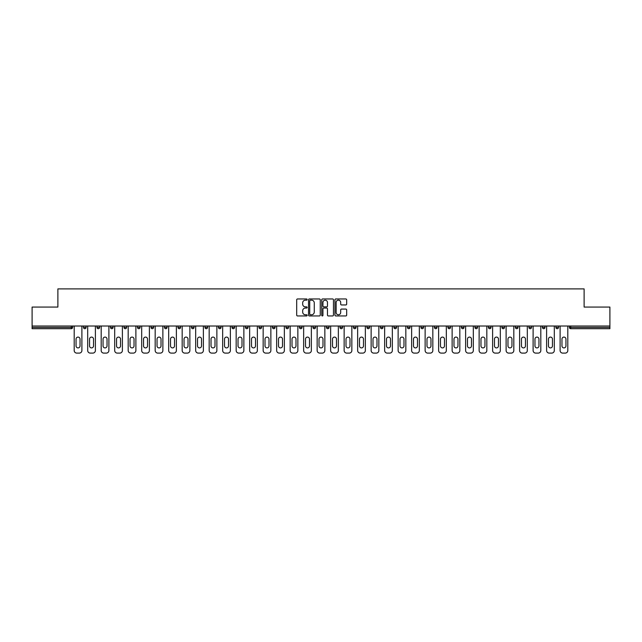 <?xml version="1.0" encoding="UTF-8"?>
<svg xmlns="http://www.w3.org/2000/svg" width="642" height="642" viewBox="0 0 642 642"><rect width="100%" height="100%" fill="white"/><g stroke="black" fill="none" stroke-linecap="round" stroke-linejoin="round"><path stroke-width="0.96" d="M307.157 299.557A0.594 0.594 0 0 0 306.563 298.963L297.535 298.963A0.851 0.851 0 0 0 296.692 299.814L296.692 315.102A0.851 0.851 0 0 0 297.535 315.952L306.563 315.952A0.594 0.594 0 0 0 307.157 315.358A0.594 0.594 0 0 0 306.563 314.765L305.391 314.765A2.72 2.72 0 0 1 302.679 312.044L302.679 310.768A2.72 2.72 0 0 1 305.391 308.056L306.563 308.056A0.594 0.594 0 0 0 307.157 307.462A0.594 0.594 0 0 0 306.563 306.868L305.391 306.868A2.72 2.72 0 0 1 302.679 304.147L302.679 302.872A2.72 2.72 0 0 1 305.391 300.159L306.563 300.159A0.594 0.594 0 0 0 307.157 299.557M345.821 304.95A0.851 0.851 0 0 0 346.672 304.107L346.672 299.814A0.851 0.851 0 0 0 345.821 298.963L335.798 298.963A0.851 0.851 0 0 0 334.947 299.814L334.947 315.102A0.851 0.851 0 0 0 335.798 315.952L345.821 315.952A0.851 0.851 0 0 0 346.672 315.102L346.672 309.925A0.851 0.851 0 0 0 345.821 309.075L341.528 309.075A0.851 0.851 0 0 0 340.685 309.925L340.685 312.493A2.271 2.271 0 0 1 338.414 314.765A2.271 2.271 0 0 1 336.135 312.493L336.135 302.43A2.271 2.271 0 0 1 338.414 300.159A2.271 2.271 0 0 1 340.685 302.43L340.685 304.107A0.851 0.851 0 0 0 341.528 304.95L345.821 304.95M32.1 326.016L32.1 307.069L57.884 307.069L57.884 288.9L584.116 288.9L584.116 307.069L609.9 307.069L609.9 326.016L32.1 326.016L32.1 327.404L71.294 327.404L71.294 326.016M320.254 299.814A0.851 0.851 0 0 0 319.411 298.963L309.388 298.963A0.851 0.851 0 0 0 308.537 299.814L308.537 315.102A0.851 0.851 0 0 0 309.388 315.952L319.411 315.952A0.851 0.851 0 0 0 320.254 315.102L320.254 299.814M322.589 298.963L332.612 298.963A0.851 0.851 0 0 1 333.463 299.814L333.463 315.102A0.851 0.851 0 0 1 332.612 315.952L328.327 315.952A0.851 0.851 0 0 1 327.476 315.102L327.476 308.906A0.851 0.851 0 0 0 326.626 308.056L323.785 308.056A0.851 0.851 0 0 0 322.934 308.906L322.934 315.358A0.594 0.594 0 0 1 322.34 315.952A0.594 0.594 0 0 1 321.746 315.358L321.746 299.814A0.851 0.851 0 0 1 322.589 298.963M72.594 326.016L72.594 327.404A1.3 1.3 0 0 1 71.294 328.704L32.1 328.704L32.1 327.404M609.9 326.016L609.9 328.704L570.706 328.704A1.3 1.3 0 0 1 569.406 327.404L569.406 326.016M83.492 326.016L83.492 327.404L83.492 326.016M71.294 328.704A1.3 1.3 0 0 0 72.594 327.404A1.3 1.3 0 0 1 71.294 328.704L71.294 327.404L72.594 327.404M84.792 328.704A1.3 1.3 0 0 1 83.492 327.404A1.3 1.3 0 0 0 84.792 328.704A1.3 1.3 0 0 0 86.092 327.404L86.092 326.016L86.092 327.404A1.3 1.3 0 0 1 84.792 328.704A1.3 1.3 0 0 1 83.492 327.404L86.092 327.404A1.3 1.3 0 0 1 84.792 328.704M96.99 326.016L96.99 327.404L96.99 326.016M99.59 326.016L99.59 327.404A1.3 1.3 0 0 1 98.29 328.704A1.3 1.3 0 0 1 96.99 327.404A1.3 1.3 0 0 0 98.29 328.704A1.3 1.3 0 0 0 99.59 327.404A1.3 1.3 0 0 1 98.29 328.704A1.3 1.3 0 0 1 96.99 327.404L99.59 327.404M110.488 326.016L110.488 327.404L110.488 326.016M113.088 326.016L113.088 327.404L113.088 326.016M123.986 327.404A1.3 1.3 0 0 0 125.286 328.704A1.3 1.3 0 0 0 126.586 327.404A1.3 1.3 0 0 1 125.286 328.704A1.3 1.3 0 0 0 126.586 327.404L126.586 326.016L126.586 327.404L123.986 327.404A1.3 1.3 0 0 0 125.286 328.704A1.3 1.3 0 0 1 123.986 327.404L123.986 326.016M137.484 326.016L137.484 327.404L137.484 326.016M140.084 326.016L140.084 327.404L140.084 326.016M153.574 326.016L153.574 327.404A1.3 1.3 0 0 1 152.282 328.704A1.3 1.3 0 0 1 150.982 327.404L150.982 326.016M165.78 328.704A1.3 1.3 0 0 0 167.072 327.404L167.072 326.016L167.072 327.404A1.3 1.3 0 0 1 165.78 328.704A1.3 1.3 0 0 1 164.48 327.404L164.48 326.016M177.978 326.016L177.978 327.404L177.978 326.016M180.571 326.016L180.571 327.404A1.3 1.3 0 0 1 179.279 328.704A1.3 1.3 0 0 1 177.978 327.404L180.571 327.404A1.3 1.3 0 0 1 179.279 328.704M194.069 326.016L194.069 327.404A1.3 1.3 0 0 1 192.777 328.704A1.3 1.3 0 0 1 191.476 327.404L191.476 326.016M206.275 328.704A1.3 1.3 0 0 0 207.567 327.404L207.567 326.016L207.567 327.404A1.3 1.3 0 0 1 206.275 328.704A1.3 1.3 0 0 1 204.975 327.404L204.975 326.016M221.065 326.016L221.065 327.404A1.3 1.3 0 0 1 219.765 328.704A1.3 1.3 0 0 1 218.473 327.404L218.473 326.016M231.971 326.016L231.971 327.404L231.971 326.016M234.563 326.016L234.563 327.404A1.3 1.3 0 0 1 233.263 328.704A1.3 1.3 0 0 1 231.971 327.404L234.563 327.404A1.3 1.3 0 0 1 233.263 328.704M248.061 326.016L248.061 327.404L245.469 327.404A1.3 1.3 0 0 0 246.761 328.704A1.3 1.3 0 0 1 245.469 327.404L245.469 326.016M260.259 328.704A1.3 1.3 0 0 0 261.559 327.404L261.559 326.016L261.559 327.404A1.3 1.3 0 0 1 260.259 328.704A1.3 1.3 0 0 1 258.967 327.404L258.967 326.016M275.057 326.016L275.057 327.404A1.3 1.3 0 0 1 273.757 328.704A1.3 1.3 0 0 1 272.457 327.404L272.457 326.016M285.955 326.016L285.955 327.404L285.955 326.016M288.555 326.016L288.555 327.404A1.3 1.3 0 0 1 287.255 328.704A1.3 1.3 0 0 1 285.955 327.404L288.555 327.404A1.3 1.3 0 0 1 287.255 328.704M302.053 326.016L302.053 327.404A1.3 1.3 0 0 1 300.753 328.704A1.3 1.3 0 0 1 299.453 327.404L299.453 326.016M312.951 327.404L315.551 327.404A1.3 1.3 0 0 1 314.251 328.704A1.3 1.3 0 0 0 315.551 327.404L315.551 326.016L315.551 327.404A1.3 1.3 0 0 1 314.251 328.704A1.3 1.3 0 0 1 312.951 327.404L312.951 326.016M329.049 326.016L329.049 327.404A1.3 1.3 0 0 1 327.749 328.704A1.3 1.3 0 0 1 326.449 327.404L326.449 326.016M339.947 326.016L339.947 327.404L339.947 326.016M342.547 326.016L342.547 327.404L342.547 326.016M353.445 326.016L353.445 327.404L353.445 326.016M356.045 326.016L356.045 327.404A1.3 1.3 0 0 1 354.745 328.704A1.3 1.3 0 0 1 353.445 327.404L356.045 327.404A1.3 1.3 0 0 1 354.745 328.704M366.943 326.016L366.943 327.404L366.943 326.016M369.543 326.016L369.543 327.404L369.543 326.016M380.441 326.016L380.441 327.404L380.441 326.016M383.033 326.016L383.033 327.404A1.3 1.3 0 0 1 381.741 328.704A1.3 1.3 0 0 1 380.441 327.404A1.3 1.3 0 0 0 381.741 328.704A1.3 1.3 0 0 0 383.033 327.404A1.3 1.3 0 0 1 381.741 328.704A1.3 1.3 0 0 1 380.441 327.404L383.033 327.404M396.531 326.016L396.531 327.404A1.3 1.3 0 0 1 395.239 328.704A1.3 1.3 0 0 1 393.939 327.404L393.939 326.016M410.029 326.016L410.029 327.404L407.437 327.404A1.3 1.3 0 0 0 408.737 328.704A1.3 1.3 0 0 1 407.437 327.404L407.437 326.016M423.527 326.016L423.527 327.404A1.3 1.3 0 0 1 422.235 328.704A1.3 1.3 0 0 1 420.935 327.404L420.935 326.016M434.433 326.016L434.433 327.404L434.433 326.016M437.025 326.016L437.025 327.404A1.3 1.3 0 0 1 435.725 328.704A1.3 1.3 0 0 1 434.433 327.404A1.3 1.3 0 0 0 435.725 328.704A1.3 1.3 0 0 1 434.433 327.404L437.025 327.404A1.3 1.3 0 0 1 435.725 328.704M450.523 326.016L450.523 327.404A1.3 1.3 0 0 1 449.223 328.704A1.3 1.3 0 0 1 447.931 327.404L447.931 326.016M464.022 326.016L464.022 327.404L461.429 327.404A1.3 1.3 0 0 0 462.721 328.704A1.3 1.3 0 0 1 461.429 327.404L461.429 326.016M477.52 326.016L477.52 327.404A1.3 1.3 0 0 1 476.22 328.704A1.3 1.3 0 0 1 474.928 327.404L474.928 326.016M491.018 326.016L491.018 327.404L488.426 327.404A1.3 1.3 0 0 0 489.718 328.704A1.3 1.3 0 0 1 488.426 327.404L488.426 326.016M504.516 326.016L504.516 327.404A1.3 1.3 0 0 1 503.216 328.704A1.3 1.3 0 0 1 501.916 327.404L501.916 326.016M518.014 326.016L518.014 327.404L515.414 327.404A1.3 1.3 0 0 0 516.714 328.704A1.3 1.3 0 0 1 515.414 327.404L515.414 326.016M531.512 326.016L531.512 327.404A1.3 1.3 0 0 1 530.212 328.704A1.3 1.3 0 0 1 528.912 327.404L528.912 326.016M545.01 326.016L545.01 327.404L542.41 327.404A1.3 1.3 0 0 0 543.71 328.704A1.3 1.3 0 0 1 542.41 327.404L542.41 326.016M558.508 326.016L558.508 327.404L555.908 327.404A1.3 1.3 0 0 0 557.208 328.704A1.3 1.3 0 0 1 555.908 327.404L555.908 326.016M111.788 328.704A1.3 1.3 0 0 1 110.488 327.404A1.3 1.3 0 0 0 111.788 328.704A1.3 1.3 0 0 0 113.088 327.404A1.3 1.3 0 0 1 111.788 328.704A1.3 1.3 0 0 1 110.488 327.404L113.088 327.404A1.3 1.3 0 0 1 111.788 328.704M138.784 328.704A1.3 1.3 0 0 1 137.484 327.404A1.3 1.3 0 0 0 138.784 328.704A1.3 1.3 0 0 0 140.084 327.404A1.3 1.3 0 0 1 138.784 328.704A1.3 1.3 0 0 1 137.484 327.404L140.084 327.404A1.3 1.3 0 0 1 138.784 328.704M246.761 328.704A1.3 1.3 0 0 0 248.061 327.404A1.3 1.3 0 0 1 246.761 328.704A1.3 1.3 0 0 1 245.469 327.404M341.247 328.704A1.3 1.3 0 0 1 339.947 327.404L342.547 327.404A1.3 1.3 0 0 1 341.247 328.704A1.3 1.3 0 0 0 342.547 327.404A1.3 1.3 0 0 1 341.247 328.704M368.243 328.704A1.3 1.3 0 0 1 366.943 327.404A1.3 1.3 0 0 0 368.243 328.704A1.3 1.3 0 0 0 369.543 327.404A1.3 1.3 0 0 1 368.243 328.704A1.3 1.3 0 0 1 366.943 327.404L369.543 327.404M408.737 328.704A1.3 1.3 0 0 0 410.029 327.404A1.3 1.3 0 0 1 408.737 328.704A1.3 1.3 0 0 1 407.437 327.404M462.721 328.704A1.3 1.3 0 0 0 464.022 327.404A1.3 1.3 0 0 1 462.721 328.704A1.3 1.3 0 0 1 461.429 327.404M491.018 327.404A1.3 1.3 0 0 1 489.718 328.704A1.3 1.3 0 0 0 491.018 327.404A1.3 1.3 0 0 1 489.718 328.704A1.3 1.3 0 0 1 488.426 327.404M516.714 328.704A1.3 1.3 0 0 0 518.014 327.404A1.3 1.3 0 0 1 516.714 328.704A1.3 1.3 0 0 1 515.414 327.404M530.212 328.704A1.3 1.3 0 0 0 531.512 327.404A1.3 1.3 0 0 1 530.212 328.704M543.71 328.704A1.3 1.3 0 0 0 545.01 327.404A1.3 1.3 0 0 1 543.71 328.704A1.3 1.3 0 0 1 542.41 327.404M557.208 328.704A1.3 1.3 0 0 0 558.508 327.404A1.3 1.3 0 0 1 557.208 328.704A1.3 1.3 0 0 1 555.908 327.404M570.706 326.016L570.706 328.704A1.3 1.3 0 0 1 569.406 327.404L609.9 327.404M310.319 300.159A0.594 0.594 0 0 0 309.725 300.753L309.725 314.171A0.594 0.594 0 0 0 310.319 314.765L311.555 314.765A2.72 2.72 0 0 0 314.267 312.044L314.267 302.872A2.72 2.72 0 0 0 311.555 300.159L310.319 300.159M327.476 302.47A2.271 2.271 0 0 0 325.205 300.199A2.271 2.271 0 0 0 322.934 302.47L322.934 306.017A0.851 0.851 0 0 0 323.785 306.868L326.626 306.868A0.851 0.851 0 0 0 327.476 306.017L327.476 302.47M80.033 339.08A1.99 1.99 0 0 0 78.043 337.09A1.99 1.99 0 0 0 76.053 339.08A1.99 1.99 0 0 1 78.043 337.09A1.99 1.99 0 0 1 80.033 339.08L80.033 345.918A1.99 1.99 0 0 1 78.043 347.908A1.99 1.99 0 0 1 76.053 345.918A1.99 1.99 0 0 0 78.043 347.908A1.99 1.99 0 0 0 80.033 345.918M74.191 326.016L74.191 350.508L74.191 326.016M76.791 353.1L79.295 353.1L76.791 353.1A2.592 2.592 0 0 1 74.191 350.508M81.895 326.016L81.895 350.508L81.895 326.016M76.053 345.918L76.053 339.08M79.295 353.1A2.592 2.592 0 0 0 81.895 350.508M93.531 339.08A1.99 1.99 0 0 0 91.541 337.09A1.99 1.99 0 0 0 89.551 339.08A1.99 1.99 0 0 1 91.541 337.09A1.99 1.99 0 0 1 93.531 339.08L93.531 345.918A1.99 1.99 0 0 1 91.541 347.908A1.99 1.99 0 0 1 89.551 345.918A1.99 1.99 0 0 0 91.541 347.908A1.99 1.99 0 0 0 93.531 345.918M87.689 326.016L87.689 350.508L87.689 326.016M90.289 353.1L92.793 353.1L90.289 353.1A2.592 2.592 0 0 1 87.689 350.508M95.393 326.016L95.393 350.508L95.393 326.016M107.029 339.08A1.99 1.99 0 0 0 105.039 337.09A1.99 1.99 0 0 0 103.049 339.08A1.99 1.99 0 0 1 105.039 337.09A1.99 1.99 0 0 1 107.029 339.08L107.029 345.918A1.99 1.99 0 0 1 105.039 347.908A1.99 1.99 0 0 1 103.049 345.918A1.99 1.99 0 0 0 105.039 347.908A1.99 1.99 0 0 0 107.029 345.918M101.187 326.016L101.187 350.508L101.187 326.016M103.787 353.1L106.291 353.1L103.787 353.1A2.592 2.592 0 0 1 101.187 350.508M108.891 326.016L108.891 350.508L108.891 326.016M120.527 339.08A1.99 1.99 0 0 0 118.537 337.09A1.99 1.99 0 0 0 116.547 339.08A1.99 1.99 0 0 1 118.537 337.09A1.99 1.99 0 0 1 120.527 339.08L120.527 345.918A1.99 1.99 0 0 1 118.537 347.908A1.99 1.99 0 0 1 116.547 345.918A1.99 1.99 0 0 0 118.537 347.908A1.99 1.99 0 0 0 120.527 345.918M114.685 326.016L114.685 350.508L114.685 326.016M117.285 353.1L119.789 353.1L117.285 353.1A2.592 2.592 0 0 1 114.685 350.508M122.389 326.016L122.389 350.508L122.389 326.016M134.026 339.08A1.99 1.99 0 0 0 132.035 337.09A1.99 1.99 0 0 0 130.045 339.08A1.99 1.99 0 0 1 132.035 337.09A1.99 1.99 0 0 1 134.026 339.08L134.026 345.918A1.99 1.99 0 0 1 132.035 347.908A1.99 1.99 0 0 1 130.045 345.918A1.99 1.99 0 0 0 132.035 347.908A1.99 1.99 0 0 0 134.026 345.918M128.183 326.016L128.183 350.508L128.183 326.016M130.775 353.1L133.287 353.1L130.775 353.1A2.592 2.592 0 0 1 128.183 350.508M135.887 326.016L135.887 350.508L135.887 326.016M147.524 339.08A1.99 1.99 0 0 0 145.533 337.09A1.99 1.99 0 0 0 143.543 339.08A1.99 1.99 0 0 1 145.533 337.09A1.99 1.99 0 0 1 147.524 339.08L147.524 345.918A1.99 1.99 0 0 1 145.533 347.908A1.99 1.99 0 0 1 143.543 345.918A1.99 1.99 0 0 0 145.533 347.908A1.99 1.99 0 0 0 147.524 345.918M141.681 326.016L141.681 350.508L141.681 326.016M144.273 353.1L146.785 353.1L144.273 353.1A2.592 2.592 0 0 1 141.681 350.508M149.385 326.016L149.385 350.508L149.385 326.016M89.551 345.918L89.551 339.08M92.793 353.1A2.592 2.592 0 0 0 95.393 350.508M103.049 345.918L103.049 339.08M106.291 353.1A2.592 2.592 0 0 0 108.891 350.508M116.547 345.918L116.547 339.08M119.789 353.1A2.592 2.592 0 0 0 122.389 350.508M130.045 345.918L130.045 339.08M133.287 353.1A2.592 2.592 0 0 0 135.887 350.508M143.543 345.918L143.543 339.08M146.785 353.1A2.592 2.592 0 0 0 149.385 350.508M161.022 339.08A1.99 1.99 0 0 0 159.031 337.09A1.99 1.99 0 0 0 157.041 339.08A1.99 1.99 0 0 1 159.031 337.09A1.99 1.99 0 0 1 161.022 339.08L161.022 345.918A1.99 1.99 0 0 1 159.031 347.908A1.99 1.99 0 0 1 157.041 345.918A1.99 1.99 0 0 0 159.031 347.908A1.99 1.99 0 0 0 161.022 345.918M155.179 326.016L155.179 350.508L155.179 326.016M157.772 353.1L160.283 353.1L157.772 353.1A2.592 2.592 0 0 1 155.179 350.508M162.875 326.016L162.875 350.508L162.875 326.016M157.041 345.918L157.041 339.08M160.283 353.1A2.592 2.592 0 0 0 162.875 350.508M174.52 339.08A1.99 1.99 0 0 0 172.529 337.09A1.99 1.99 0 0 0 170.539 339.08A1.99 1.99 0 0 1 172.529 337.09A1.99 1.99 0 0 1 174.52 339.08L174.52 345.918A1.99 1.99 0 0 1 172.529 347.908A1.99 1.99 0 0 1 170.539 345.918A1.99 1.99 0 0 0 172.529 347.908A1.99 1.99 0 0 0 174.52 345.918M168.677 326.016L168.677 350.508L168.677 326.016M171.27 353.1L173.781 353.1L171.27 353.1A2.592 2.592 0 0 1 168.677 350.508M176.373 326.016L176.373 350.508L176.373 326.016M170.539 345.918L170.539 339.08M173.781 353.1A2.592 2.592 0 0 0 176.373 350.508M188.018 339.08A1.99 1.99 0 0 0 186.028 337.09A1.99 1.99 0 0 0 184.037 339.08A1.99 1.99 0 0 1 186.028 337.09A1.99 1.99 0 0 1 188.018 339.08L188.018 345.918A1.99 1.99 0 0 1 186.028 347.908A1.99 1.99 0 0 1 184.037 345.918A1.99 1.99 0 0 0 186.028 347.908A1.99 1.99 0 0 0 188.018 345.918M182.176 326.016L182.176 350.508L182.176 326.016M184.768 353.1L187.279 353.1L184.768 353.1A2.592 2.592 0 0 1 182.176 350.508M189.871 326.016L189.871 350.508L189.871 326.016M184.037 345.918L184.037 339.08M187.279 353.1A2.592 2.592 0 0 0 189.871 350.508M201.516 339.08A1.99 1.99 0 0 0 199.526 337.09A1.99 1.99 0 0 0 197.535 339.08A1.99 1.99 0 0 1 199.526 337.09A1.99 1.99 0 0 1 201.516 339.08L201.516 345.918A1.99 1.99 0 0 1 199.526 347.908A1.99 1.99 0 0 1 197.535 345.918A1.99 1.99 0 0 0 199.526 347.908A1.99 1.99 0 0 0 201.516 345.918M195.674 326.016L195.674 350.508L195.674 326.016M198.266 353.1L200.777 353.1L198.266 353.1A2.592 2.592 0 0 1 195.674 350.508M203.37 326.016L203.37 350.508L203.37 326.016M197.535 345.918L197.535 339.08M200.777 353.1A2.592 2.592 0 0 0 203.37 350.508M215.006 339.08A1.99 1.99 0 0 0 213.016 337.09A1.99 1.99 0 0 0 211.025 339.08A1.99 1.99 0 0 1 213.016 337.09A1.99 1.99 0 0 1 215.006 339.08L215.006 345.918A1.99 1.99 0 0 1 213.016 347.908A1.99 1.99 0 0 1 211.025 345.918A1.99 1.99 0 0 0 213.016 347.908A1.99 1.99 0 0 0 215.006 345.918M209.172 326.016L209.172 350.508L209.172 326.016M211.764 353.1L214.276 353.1L211.764 353.1A2.592 2.592 0 0 1 209.172 350.508M216.868 326.016L216.868 350.508L216.868 326.016M211.025 345.918L211.025 339.08M214.276 353.1A2.592 2.592 0 0 0 216.868 350.508M228.504 339.08A1.99 1.99 0 0 0 226.514 337.09A1.99 1.99 0 0 0 224.523 339.08A1.99 1.99 0 0 1 226.514 337.09A1.99 1.99 0 0 1 228.504 339.08L228.504 345.918A1.99 1.99 0 0 1 226.514 347.908A1.99 1.99 0 0 1 224.523 345.918A1.99 1.99 0 0 0 226.514 347.908A1.99 1.99 0 0 0 228.504 345.918M222.67 326.016L222.67 350.508L222.67 326.016M225.262 353.1L227.774 353.1L225.262 353.1A2.592 2.592 0 0 1 222.67 350.508M230.366 326.016L230.366 350.508L230.366 326.016M224.523 345.918L224.523 339.08M227.774 353.1A2.592 2.592 0 0 0 230.366 350.508M242.002 339.08A1.99 1.99 0 0 0 240.012 337.09A1.99 1.99 0 0 0 238.022 339.08A1.99 1.99 0 0 1 240.012 337.09A1.99 1.99 0 0 1 242.002 339.08L242.002 345.918A1.99 1.99 0 0 1 240.012 347.908A1.99 1.99 0 0 1 238.022 345.918A1.99 1.99 0 0 0 240.012 347.908A1.99 1.99 0 0 0 242.002 345.918M236.168 326.016L236.168 350.508L236.168 326.016M238.76 353.1L241.272 353.1L238.76 353.1A2.592 2.592 0 0 1 236.168 350.508M243.864 326.016L243.864 350.508L243.864 326.016M238.022 345.918L238.022 339.08M241.272 353.1A2.592 2.592 0 0 0 243.864 350.508M255.5 339.08A1.99 1.99 0 0 0 253.51 337.09A1.99 1.99 0 0 0 251.52 339.08A1.99 1.99 0 0 1 253.51 337.09A1.99 1.99 0 0 1 255.5 339.08L255.5 345.918A1.99 1.99 0 0 1 253.51 347.908A1.99 1.99 0 0 1 251.52 345.918A1.99 1.99 0 0 0 253.51 347.908A1.99 1.99 0 0 0 255.5 345.918M249.666 326.016L249.666 350.508L249.666 326.016M252.258 353.1L254.77 353.1L252.258 353.1A2.592 2.592 0 0 1 249.666 350.508M257.362 326.016L257.362 350.508L257.362 326.016M251.52 345.918L251.52 339.08M254.77 353.1A2.592 2.592 0 0 0 257.362 350.508M268.998 339.08A1.99 1.99 0 0 0 267.008 337.09A1.99 1.99 0 0 0 265.018 339.08A1.99 1.99 0 0 1 267.008 337.09A1.99 1.99 0 0 1 268.998 339.08L268.998 345.918A1.99 1.99 0 0 1 267.008 347.908A1.99 1.99 0 0 1 265.018 345.918A1.99 1.99 0 0 0 267.008 347.908A1.99 1.99 0 0 0 268.998 345.918M263.156 326.016L263.156 350.508L263.156 326.016M265.756 353.1L268.268 353.1L265.756 353.1A2.592 2.592 0 0 1 263.156 350.508M270.86 326.016L270.86 350.508L270.86 326.016M265.018 345.918L265.018 339.08M268.268 353.1A2.592 2.592 0 0 0 270.86 350.508M282.496 339.08A1.99 1.99 0 0 0 280.506 337.09A1.99 1.99 0 0 0 278.516 339.08A1.99 1.99 0 0 1 280.506 337.09A1.99 1.99 0 0 1 282.496 339.08L282.496 345.918A1.99 1.99 0 0 1 280.506 347.908A1.99 1.99 0 0 1 278.516 345.918A1.99 1.99 0 0 0 280.506 347.908A1.99 1.99 0 0 0 282.496 345.918M276.654 326.016L276.654 350.508L276.654 326.016M279.254 353.1L281.766 353.1L279.254 353.1A2.592 2.592 0 0 1 276.654 350.508M284.358 326.016L284.358 350.508L284.358 326.016M278.516 345.918L278.516 339.08M281.766 353.1A2.592 2.592 0 0 0 284.358 350.508M295.994 339.08A1.99 1.99 0 0 0 294.004 337.09A1.99 1.99 0 0 0 292.014 339.08A1.99 1.99 0 0 1 294.004 337.09A1.99 1.99 0 0 1 295.994 339.08L295.994 345.918A1.99 1.99 0 0 1 294.004 347.908A1.99 1.99 0 0 1 292.014 345.918A1.99 1.99 0 0 0 294.004 347.908A1.99 1.99 0 0 0 295.994 345.918M290.152 326.016L290.152 350.508L290.152 326.016M292.752 353.1L295.256 353.1L292.752 353.1A2.592 2.592 0 0 1 290.152 350.508M297.856 326.016L297.856 350.508L297.856 326.016M292.014 345.918L292.014 339.08M295.256 353.1A2.592 2.592 0 0 0 297.856 350.508M309.492 339.08A1.99 1.99 0 0 0 307.502 337.09A1.99 1.99 0 0 0 305.512 339.08A1.99 1.99 0 0 1 307.502 337.09A1.99 1.99 0 0 1 309.492 339.08L309.492 345.918A1.99 1.99 0 0 1 307.502 347.908A1.99 1.99 0 0 1 305.512 345.918A1.99 1.99 0 0 0 307.502 347.908A1.99 1.99 0 0 0 309.492 345.918M303.65 326.016L303.65 350.508L303.65 326.016M306.25 353.1L308.754 353.1L306.25 353.1A2.592 2.592 0 0 1 303.65 350.508M311.354 326.016L311.354 350.508L311.354 326.016M305.512 345.918L305.512 339.08M308.754 353.1A2.592 2.592 0 0 0 311.354 350.508M322.99 339.08A1.99 1.99 0 0 0 321 337.09A1.99 1.99 0 0 0 319.01 339.08A1.99 1.99 0 0 1 321 337.09A1.99 1.99 0 0 1 322.99 339.08L322.99 345.918A1.99 1.99 0 0 1 321 347.908A1.99 1.99 0 0 1 319.01 345.918A1.99 1.99 0 0 0 321 347.908A1.99 1.99 0 0 0 322.99 345.918M317.148 326.016L317.148 350.508L317.148 326.016M319.748 353.1L322.252 353.1L319.748 353.1A2.592 2.592 0 0 1 317.148 350.508M324.852 326.016L324.852 350.508L324.852 326.016M319.01 345.918L319.01 339.08M322.252 353.1A2.592 2.592 0 0 0 324.852 350.508M336.488 339.08A1.99 1.99 0 0 0 334.498 337.09A1.99 1.99 0 0 0 332.508 339.08A1.99 1.99 0 0 1 334.498 337.09A1.99 1.99 0 0 1 336.488 339.08L336.488 345.918A1.99 1.99 0 0 1 334.498 347.908A1.99 1.99 0 0 1 332.508 345.918A1.99 1.99 0 0 0 334.498 347.908A1.99 1.99 0 0 0 336.488 345.918M330.646 326.016L330.646 350.508L330.646 326.016M333.246 353.1L335.75 353.1L333.246 353.1A2.592 2.592 0 0 1 330.646 350.508M338.35 326.016L338.35 350.508L338.35 326.016M332.508 345.918L332.508 339.08M335.75 353.1A2.592 2.592 0 0 0 338.35 350.508M349.986 339.08A1.99 1.99 0 0 0 347.996 337.09A1.99 1.99 0 0 0 346.006 339.08A1.99 1.99 0 0 1 347.996 337.09A1.99 1.99 0 0 1 349.986 339.08L349.986 345.918A1.99 1.99 0 0 1 347.996 347.908A1.99 1.99 0 0 1 346.006 345.918A1.99 1.99 0 0 0 347.996 347.908A1.99 1.99 0 0 0 349.986 345.918M344.144 326.016L344.144 350.508L344.144 326.016M346.744 353.1L349.248 353.1L346.744 353.1A2.592 2.592 0 0 1 344.144 350.508M351.848 326.016L351.848 350.508L351.848 326.016M346.006 345.918L346.006 339.08M349.248 353.1A2.592 2.592 0 0 0 351.848 350.508M363.484 339.08A1.99 1.99 0 0 0 361.494 337.09A1.99 1.99 0 0 0 359.504 339.08A1.99 1.99 0 0 1 361.494 337.09A1.99 1.99 0 0 1 363.484 339.08L363.484 345.918A1.99 1.99 0 0 1 361.494 347.908A1.99 1.99 0 0 1 359.504 345.918A1.99 1.99 0 0 0 361.494 347.908A1.99 1.99 0 0 0 363.484 345.918M357.642 326.016L357.642 350.508L357.642 326.016M360.234 353.1L362.746 353.1L360.234 353.1A2.592 2.592 0 0 1 357.642 350.508M365.346 326.016L365.346 350.508L365.346 326.016M359.504 345.918L359.504 339.08M362.746 353.1A2.592 2.592 0 0 0 365.346 350.508M376.982 339.08A1.99 1.99 0 0 0 374.992 337.09A1.99 1.99 0 0 0 373.002 339.08A1.99 1.99 0 0 1 374.992 337.09A1.99 1.99 0 0 1 376.982 339.08L376.982 345.918A1.99 1.99 0 0 1 374.992 347.908A1.99 1.99 0 0 1 373.002 345.918A1.99 1.99 0 0 0 374.992 347.908A1.99 1.99 0 0 0 376.982 345.918M371.14 326.016L371.14 350.508L371.14 326.016M373.732 353.1L376.244 353.1L373.732 353.1A2.592 2.592 0 0 1 371.14 350.508M378.844 326.016L378.844 350.508L378.844 326.016M373.002 345.918L373.002 339.08M376.244 353.1A2.592 2.592 0 0 0 378.844 350.508M390.48 339.08A1.99 1.99 0 0 0 388.49 337.09A1.99 1.99 0 0 0 386.5 339.08A1.99 1.99 0 0 1 388.49 337.09A1.99 1.99 0 0 1 390.48 339.08L390.48 345.918A1.99 1.99 0 0 1 388.49 347.908A1.99 1.99 0 0 1 386.5 345.918A1.99 1.99 0 0 0 388.49 347.908A1.99 1.99 0 0 0 390.48 345.918M384.638 326.016L384.638 350.508L384.638 326.016M387.23 353.1L389.742 353.1L387.23 353.1A2.592 2.592 0 0 1 384.638 350.508M392.334 326.016L392.334 350.508L392.334 326.016M386.5 345.918L386.5 339.08M389.742 353.1A2.592 2.592 0 0 0 392.334 350.508M403.978 339.08A1.99 1.99 0 0 0 401.988 337.09A1.99 1.99 0 0 0 399.998 339.08A1.99 1.99 0 0 1 401.988 337.09A1.99 1.99 0 0 1 403.978 339.08L403.978 345.918A1.99 1.99 0 0 1 401.988 347.908A1.99 1.99 0 0 1 399.998 345.918A1.99 1.99 0 0 0 401.988 347.908A1.99 1.99 0 0 0 403.978 345.918M398.136 326.016L398.136 350.508L398.136 326.016M400.728 353.1L403.24 353.1L400.728 353.1A2.592 2.592 0 0 1 398.136 350.508M405.832 326.016L405.832 350.508L405.832 326.016M399.998 345.918L399.998 339.08M403.24 353.1A2.592 2.592 0 0 0 405.832 350.508M417.477 339.08A1.99 1.99 0 0 0 415.486 337.09A1.99 1.99 0 0 0 413.496 339.08A1.99 1.99 0 0 1 415.486 337.09A1.99 1.99 0 0 1 417.477 339.08L417.477 345.918A1.99 1.99 0 0 1 415.486 347.908A1.99 1.99 0 0 1 413.496 345.918A1.99 1.99 0 0 0 415.486 347.908A1.99 1.99 0 0 0 417.477 345.918M411.634 326.016L411.634 350.508L411.634 326.016M414.226 353.1L416.738 353.1L414.226 353.1A2.592 2.592 0 0 1 411.634 350.508M419.33 326.016L419.33 350.508L419.33 326.016M413.496 345.918L413.496 339.08M416.738 353.1A2.592 2.592 0 0 0 419.33 350.508M430.975 339.08A1.99 1.99 0 0 0 428.984 337.09A1.99 1.99 0 0 0 426.994 339.08A1.99 1.99 0 0 1 428.984 337.09A1.99 1.99 0 0 1 430.975 339.08L430.975 345.918A1.99 1.99 0 0 1 428.984 347.908A1.99 1.99 0 0 1 426.994 345.918A1.99 1.99 0 0 0 428.984 347.908A1.99 1.99 0 0 0 430.975 345.918M425.132 326.016L425.132 350.508L425.132 326.016M427.724 353.1L430.236 353.1L427.724 353.1A2.592 2.592 0 0 1 425.132 350.508M432.828 326.016L432.828 350.508L432.828 326.016M426.994 345.918L426.994 339.08M430.236 353.1A2.592 2.592 0 0 0 432.828 350.508M444.465 339.08A1.99 1.99 0 0 0 442.474 337.09A1.99 1.99 0 0 0 440.484 339.08A1.99 1.99 0 0 1 442.474 337.09A1.99 1.99 0 0 1 444.465 339.08L444.465 345.918A1.99 1.99 0 0 1 442.474 347.908A1.99 1.99 0 0 1 440.484 345.918A1.99 1.99 0 0 0 442.474 347.908A1.99 1.99 0 0 0 444.465 345.918M438.63 326.016L438.63 350.508L438.63 326.016M441.223 353.1L443.734 353.1L441.223 353.1A2.592 2.592 0 0 1 438.63 350.508M446.326 326.016L446.326 350.508L446.326 326.016M440.484 345.918L440.484 339.08M443.734 353.1A2.592 2.592 0 0 0 446.326 350.508M457.963 339.08A1.99 1.99 0 0 0 455.972 337.09A1.99 1.99 0 0 0 453.982 339.08A1.99 1.99 0 0 1 455.972 337.09A1.99 1.99 0 0 1 457.963 339.08L457.963 345.918A1.99 1.99 0 0 1 455.972 347.908A1.99 1.99 0 0 1 453.982 345.918A1.99 1.99 0 0 0 455.972 347.908A1.99 1.99 0 0 0 457.963 345.918M452.128 326.016L452.128 350.508L452.128 326.016M454.721 353.1L457.232 353.1L454.721 353.1A2.592 2.592 0 0 1 452.128 350.508M459.824 326.016L459.824 350.508L459.824 326.016M453.982 345.918L453.982 339.08M457.232 353.1A2.592 2.592 0 0 0 459.824 350.508M471.461 339.08A1.99 1.99 0 0 0 469.471 337.09A1.99 1.99 0 0 0 467.48 339.08A1.99 1.99 0 0 1 469.471 337.09A1.99 1.99 0 0 1 471.461 339.08L471.461 345.918A1.99 1.99 0 0 1 469.471 347.908A1.99 1.99 0 0 1 467.48 345.918A1.99 1.99 0 0 0 469.471 347.908A1.99 1.99 0 0 0 471.461 345.918M465.627 326.016L465.627 350.508L465.627 326.016M468.219 353.1L470.73 353.1L468.219 353.1A2.592 2.592 0 0 1 465.627 350.508M473.323 326.016L473.323 350.508L473.323 326.016M467.48 345.918L467.48 339.08M470.73 353.1A2.592 2.592 0 0 0 473.323 350.508M484.959 339.08A1.99 1.99 0 0 0 482.969 337.09A1.99 1.99 0 0 0 480.978 339.08A1.99 1.99 0 0 1 482.969 337.09A1.99 1.99 0 0 1 484.959 339.08L484.959 345.918A1.99 1.99 0 0 1 482.969 347.908A1.99 1.99 0 0 1 480.978 345.918A1.99 1.99 0 0 0 482.969 347.908A1.99 1.99 0 0 0 484.959 345.918M479.125 326.016L479.125 350.508L479.125 326.016M481.717 353.1L484.228 353.1L481.717 353.1A2.592 2.592 0 0 1 479.125 350.508M486.821 326.016L486.821 350.508L486.821 326.016M480.978 345.918L480.978 339.08M484.228 353.1A2.592 2.592 0 0 0 486.821 350.508M498.457 339.08A1.99 1.99 0 0 0 496.467 337.09A1.99 1.99 0 0 0 494.476 339.08A1.99 1.99 0 0 1 496.467 337.09A1.99 1.99 0 0 1 498.457 339.08L498.457 345.918A1.99 1.99 0 0 1 496.467 347.908A1.99 1.99 0 0 1 494.476 345.918A1.99 1.99 0 0 0 496.467 347.908A1.99 1.99 0 0 0 498.457 345.918M492.615 326.016L492.615 350.508L492.615 326.016M495.215 353.1L497.727 353.1L495.215 353.1A2.592 2.592 0 0 1 492.615 350.508M500.319 326.016L500.319 350.508L500.319 326.016M494.476 345.918L494.476 339.08M497.727 353.1A2.592 2.592 0 0 0 500.319 350.508M511.955 339.08A1.99 1.99 0 0 0 509.965 337.09A1.99 1.99 0 0 0 507.974 339.08A1.99 1.99 0 0 1 509.965 337.09A1.99 1.99 0 0 1 511.955 339.08L511.955 345.918A1.99 1.99 0 0 1 509.965 347.908A1.99 1.99 0 0 1 507.974 345.918A1.99 1.99 0 0 0 509.965 347.908A1.99 1.99 0 0 0 511.955 345.918M506.113 326.016L506.113 350.508L506.113 326.016M508.713 353.1L511.225 353.1L508.713 353.1A2.592 2.592 0 0 1 506.113 350.508M513.817 326.016L513.817 350.508L513.817 326.016M507.974 345.918L507.974 339.08M511.225 353.1A2.592 2.592 0 0 0 513.817 350.508M525.453 339.08A1.99 1.99 0 0 0 523.463 337.09A1.99 1.99 0 0 0 521.473 339.08A1.99 1.99 0 0 1 523.463 337.09A1.99 1.99 0 0 1 525.453 339.08L525.453 345.918A1.99 1.99 0 0 1 523.463 347.908A1.99 1.99 0 0 1 521.473 345.918A1.99 1.99 0 0 0 523.463 347.908A1.99 1.99 0 0 0 525.453 345.918M519.611 326.016L519.611 350.508L519.611 326.016M522.211 353.1L524.715 353.1L522.211 353.1A2.592 2.592 0 0 1 519.611 350.508M527.315 326.016L527.315 350.508L527.315 326.016M521.473 345.918L521.473 339.08M524.715 353.1A2.592 2.592 0 0 0 527.315 350.508M538.951 339.08A1.99 1.99 0 0 0 536.961 337.09A1.99 1.99 0 0 0 534.971 339.08A1.99 1.99 0 0 1 536.961 337.09A1.99 1.99 0 0 1 538.951 339.08L538.951 345.918A1.99 1.99 0 0 1 536.961 347.908A1.99 1.99 0 0 1 534.971 345.918A1.99 1.99 0 0 0 536.961 347.908A1.99 1.99 0 0 0 538.951 345.918M533.109 326.016L533.109 350.508L533.109 326.016M535.709 353.1L538.213 353.1L535.709 353.1A2.592 2.592 0 0 1 533.109 350.508M540.813 326.016L540.813 350.508L540.813 326.016M534.971 345.918L534.971 339.08M538.213 353.1A2.592 2.592 0 0 0 540.813 350.508M552.449 339.08A1.99 1.99 0 0 0 550.459 337.09A1.99 1.99 0 0 0 548.469 339.08A1.99 1.99 0 0 1 550.459 337.09A1.99 1.99 0 0 1 552.449 339.08L552.449 345.918A1.99 1.99 0 0 1 550.459 347.908A1.99 1.99 0 0 1 548.469 345.918A1.99 1.99 0 0 0 550.459 347.908A1.99 1.99 0 0 0 552.449 345.918M546.607 326.016L546.607 350.508L546.607 326.016M549.207 353.1L551.711 353.1L549.207 353.1A2.592 2.592 0 0 1 546.607 350.508M554.311 326.016L554.311 350.508L554.311 326.016M548.469 345.918L548.469 339.08M551.711 353.1A2.592 2.592 0 0 0 554.311 350.508M565.947 339.08A1.99 1.99 0 0 0 563.957 337.09A1.99 1.99 0 0 0 561.967 339.08A1.99 1.99 0 0 1 563.957 337.09A1.99 1.99 0 0 1 565.947 339.08L565.947 345.918A1.99 1.99 0 0 1 563.957 347.908A1.99 1.99 0 0 1 561.967 345.918A1.99 1.99 0 0 0 563.957 347.908A1.99 1.99 0 0 0 565.947 345.918M560.105 326.016L560.105 350.508L560.105 326.016M562.705 353.1L565.209 353.1L562.705 353.1A2.592 2.592 0 0 1 560.105 350.508M567.809 326.016L567.809 350.508L567.809 326.016M561.967 345.918L561.967 339.08M565.209 353.1A2.592 2.592 0 0 0 567.809 350.508M152.282 328.704A1.3 1.3 0 0 0 153.574 327.404L150.982 327.404M167.072 327.404L164.48 327.404M192.777 328.704A1.3 1.3 0 0 0 194.069 327.404L191.476 327.404M207.567 327.404L204.975 327.404M219.765 328.704A1.3 1.3 0 0 0 221.065 327.404L218.473 327.404M261.559 327.404L258.967 327.404M273.757 328.704A1.3 1.3 0 0 0 275.057 327.404L272.457 327.404M300.753 328.704A1.3 1.3 0 0 0 302.053 327.404L299.453 327.404M327.749 328.704A1.3 1.3 0 0 0 329.049 327.404L326.449 327.404M395.239 328.704A1.3 1.3 0 0 0 396.531 327.404L393.939 327.404M422.235 328.704A1.3 1.3 0 0 0 423.527 327.404L420.935 327.404M449.223 328.704A1.3 1.3 0 0 0 450.523 327.404L447.931 327.404M476.22 328.704A1.3 1.3 0 0 0 477.52 327.404L474.928 327.404M503.216 328.704A1.3 1.3 0 0 0 504.516 327.404L501.916 327.404M531.512 327.404L528.912 327.404M570.706 328.704A1.3 1.3 0 0 1 569.406 327.404"/></g></svg>

